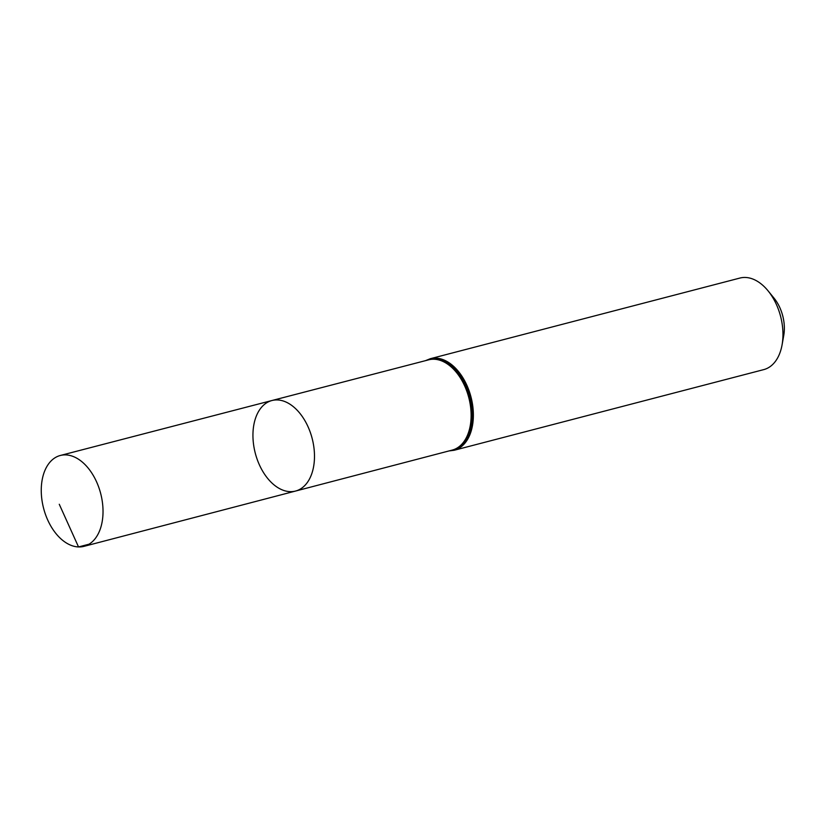 <?xml version="1.0" encoding="UTF-8"?>
<svg xmlns="http://www.w3.org/2000/svg" width="825" height="825" viewBox="0 0 825 825"><rect width="100%" height="100%" fill="white"/><g stroke="black" fill="none" stroke-linecap="round" stroke-linejoin="round"><path stroke-width="1.24" d="M290.08 491.648A46.777 29.37 -104.6 0 0 295.525 491.061A46.777 29.37 -104.6 0 0 312.139 438.395A46.777 29.37 -104.6 0 0 271.93 400.527A46.777 29.37 -104.6 0 0 254.317 448.975A46.777 29.37 -104.6 0 0 290.08 491.648M454.173 450.275L763.764 369.61A47.303 29.71 -104.6 0 0 782.079 344.829L783.75 335.445A32.639 20.501 -104.6 0 0 774.025 298.134L767.993 290.751A47.303 29.71 -104.6 0 0 739.912 278.056L430.32 358.71A47.303 29.71 75.4 0 1 435.817 358.122A47.303 29.71 75.4 0 1 471.972 401.259A47.303 29.71 75.4 0 1 454.173 450.275L449.058 450.924M782.079 344.829A47.303 29.71 -104.6 0 0 767.993 290.751M295.525 491.061L452.203 450.099A46.643 29.287 75.4 0 0 469.745 401.775A46.643 29.287 75.4 0 0 434.084 359.236A46.643 29.287 75.4 0 0 428.691 359.824L271.93 400.527A46.777 29.37 75.4 0 1 277.355 399.939A46.777 29.37 75.4 0 1 313.108 442.592A46.777 29.37 75.4 0 1 295.525 491.061L83.995 546.346A46.953 29.483 75.4 0 1 43.612 508.355A46.953 29.483 75.4 0 1 60.318 455.483A46.953 29.483 75.4 0 1 65.752 454.895A46.953 29.483 75.4 0 1 101.64 497.702A46.953 29.483 75.4 0 1 83.995 546.346M89.048 544.191L78.53 546.944L59.266 504.271M426.216 360.463A46.973 29.494 75.4 0 1 434.95 358.679A46.973 29.494 75.4 0 1 471.353 404.24A46.973 29.494 75.4 0 1 449.738 450.749M430.32 358.71L425.535 360.638M271.93 400.527L60.318 455.483"/></g></svg>
